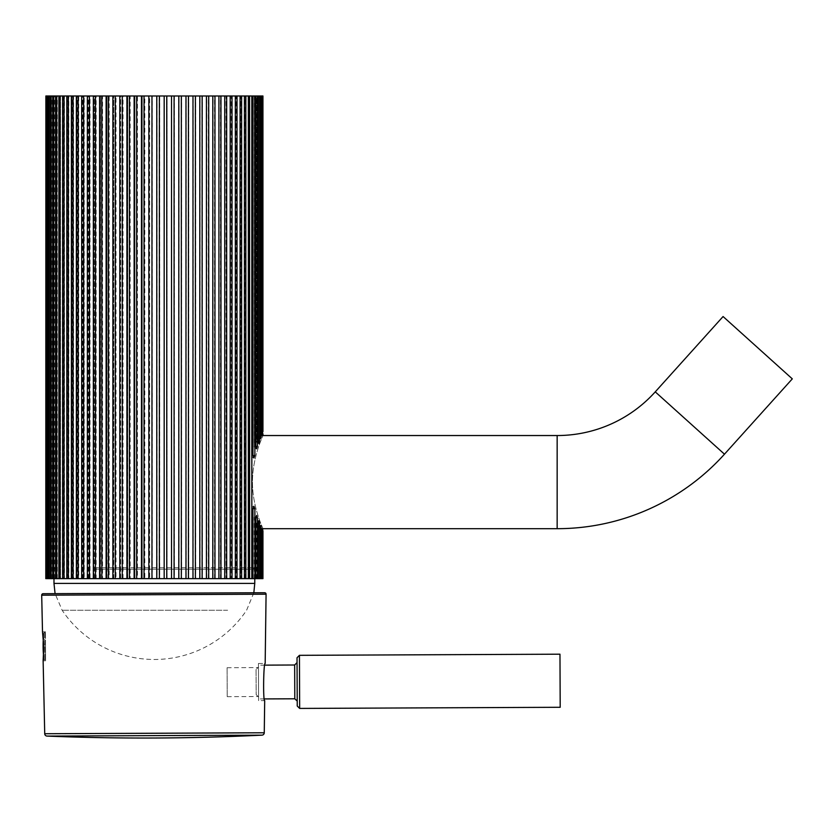 <?xml version="1.0" encoding="UTF-8"?>
<svg xmlns="http://www.w3.org/2000/svg" width="834" height="834" viewBox="0 0 834 834"><rect width="100%" height="100%" fill="white"/><g stroke="black" fill="none" stroke-linecap="round" stroke-linejoin="round"><path stroke-width="0.63" stroke-dasharray="4.17 3.13" d="M254.047 457.97L254.975 455.562L251.628 455.562L253.067 455.562L254.047 457.97A2.408 2.408 0 0 1 251.628 455.562L251.628 95.983L262.95 95.983M256.663 448.807A2.408 2.408 0 0 1 254.255 446.388L254.255 95.983L255.829 95.983L254.255 95.983M258.915 443.49A2.408 2.408 0 0 1 256.497 441.082L256.497 95.983L258.238 95.983L256.497 95.983M260.677 438.674A2.408 2.408 0 0 1 258.259 436.255L258.259 95.983L260.156 95.983L258.259 95.983M261.939 435.775A2.408 2.408 0 0 1 259.53 433.357L259.53 95.983L261.584 95.983L259.53 95.983M262.533 431.908L262.731 434.326A2.408 2.408 0 0 1 260.291 431.908L260.291 95.983L260.312 431.908L262.533 431.908L262.533 95.983M262.971 433.847A2.408 2.408 0 0 1 260.552 431.428L260.552 95.983L262.939 95.983L260.552 95.983M262.856 431.908L262.731 434.326A2.408 2.408 0 0 1 260.312 431.908L262.856 431.908L262.856 95.983M261.98 435.775L262.272 433.357L259.562 433.357L261.626 433.357L261.98 435.775A2.408 2.408 0 0 1 259.562 433.357L259.562 95.983L260.218 95.983L256.57 95.983L259.603 95.983L259.603 441.082L256.57 441.082L256.57 95.983M260.729 438.674L261.188 436.255L258.311 436.255L260.218 436.255L260.729 438.674A2.408 2.408 0 0 1 258.311 436.255L258.311 95.983L258.311 441.082L258.988 443.49A2.408 2.408 0 0 1 256.57 441.082L258.311 441.082M258.988 443.49L259.603 441.082M256.757 448.807L257.529 446.388L254.339 446.388L255.923 446.388L256.757 448.807A2.408 2.408 0 0 1 254.339 446.388L254.339 95.983M253.943 457.97A2.408 2.408 0 0 1 251.524 455.562L251.524 95.983L252.952 95.983L251.524 95.983M262.272 433.357L262.272 95.983M261.188 436.255L261.188 95.983M257.529 446.388L257.529 95.983M254.975 455.562L254.975 95.983M45.912 95.983L45.912 578.64L48.195 578.64L45.818 578.64L45.818 95.983L48.466 95.983L46.256 95.983L46.256 578.64L46.527 95.983L49.258 95.983L47.204 95.983L47.204 578.64L47.653 95.983L50.54 95.983L48.653 95.983L48.653 578.64L50.54 578.64L47.653 578.64M46.527 578.64L47.204 578.64M50.593 95.983L50.593 578.64L52.323 578.64L49.269 578.64L49.269 95.983L54.585 95.983L53.011 95.983L53.011 578.64L54.585 578.64L51.385 578.64L51.385 95.983M55.909 95.983L55.909 578.64L53.97 578.64L53.97 95.983L60.528 95.983L59.256 95.983L59.256 578.64L60.528 578.64L57.025 578.64L57.025 95.983L57.004 578.64L55.909 578.64M63.05 95.983L63.05 578.64L60.528 578.64L60.528 95.983L68.263 95.983L67.273 95.983L67.273 578.64L68.836 578.64L68.836 95.983L72.766 95.983L71.901 95.983L71.901 578.64L73.6 578.64L73.6 95.983L77.645 95.983L76.905 95.983L76.905 578.64L78.74 578.64L78.74 95.983L82.9 95.983L82.274 95.983L82.274 578.64L84.234 578.64L84.234 95.983L88.508 95.983L87.987 578.64L90.051 578.64L90.051 95.983L94.419 95.983L94.002 578.64L96.16 578.64L96.16 95.983L100.633 95.983L100.299 578.64L102.551 578.64L102.551 95.983L107.096 95.983L106.846 578.64L109.181 578.64L109.181 95.983L113.799 95.983L113.612 578.64L116.02 578.64L116.02 95.983L120.701 95.983L120.565 578.64L123.036 578.64L123.036 95.983L127.769 95.983L127.685 578.64L130.198 578.64L130.198 95.983L134.972 95.983L134.92 578.64L137.474 578.64L137.474 95.983L142.27 95.983L142.26 578.64L144.824 578.64L144.824 95.983L149.651 95.983L149.64 578.64L152.226 578.64L152.226 95.983L149.64 95.983L149.651 578.64L144.824 578.64M159.628 95.983L164.444 95.983L164.444 578.64L159.628 578.64L159.628 95.983L157.053 95.983L157.053 578.64L159.638 578.64L159.638 95.983M171.794 95.983L171.794 578.64L166.998 578.64L166.998 95.983L174.348 95.983L174.348 578.64L171.794 578.64M174.296 95.983L179.07 95.983L179.07 578.64L174.296 578.64L174.348 95.983M181.489 95.983L186.222 95.983L186.222 578.64L181.489 578.64L181.572 95.983L179.07 95.983M188.547 95.983L193.227 95.983L193.227 578.64L188.547 578.64L188.682 95.983L186.222 95.983M195.437 95.983L200.045 95.983L200.045 578.64L195.437 578.64L195.625 95.983L193.227 95.983M202.12 95.983L206.665 95.983L206.665 578.64L202.12 578.64L202.381 95.983L200.045 95.983M208.573 95.983L213.035 95.983L213.035 578.64L208.573 578.64L208.917 95.983L206.665 95.983M214.755 95.983L219.123 95.983L219.123 578.64L214.755 578.64L215.193 95.983L213.035 95.983M220.656 95.983L224.919 95.983L224.919 578.64L220.656 578.64L220.656 95.983L221.187 95.983L219.123 95.983M226.233 95.983L230.382 95.983L230.382 578.64L226.233 578.64L226.233 95.983L226.869 95.983L224.919 95.983M231.456 95.983L235.501 95.983L235.501 578.64L231.456 578.64L231.456 95.983L232.206 95.983L230.382 95.983M236.324 95.983L240.234 95.983L240.234 578.64L236.324 578.64L236.324 95.983L237.19 95.983L235.501 95.983M240.786 95.983L244.57 95.983L244.57 578.64L240.786 578.64L240.786 95.983L241.787 95.983L240.234 95.983M244.842 578.64L244.842 95.983L248.48 95.983L248.459 578.64L251.962 578.64L251.962 95.983L248.459 95.983L248.48 578.64L244.842 578.64L245.978 578.64L245.978 95.983L244.57 95.983M254.975 508.657L254.975 578.64L251.628 578.64L251.628 508.657L254.975 508.657L254.047 506.238L253.067 508.657L251.628 508.657A2.408 2.408 0 0 1 254.047 506.238M257.529 517.82L257.529 578.64L254.339 578.64L255.923 578.64L255.923 517.82L254.339 517.82L257.529 517.82L256.757 515.412L255.923 517.82M259.603 523.137L259.603 578.64L256.57 578.64L258.311 578.64L258.311 523.137L256.57 523.137L259.603 523.137L258.988 520.718L258.311 523.137M261.188 527.964L261.188 578.64L258.311 578.64L260.218 578.64L260.218 527.964L258.311 527.964L261.188 527.964C260.896 524.847 260.573 524.847 260.218 527.964C260.573 524.847 260.896 524.847 261.188 527.964M261.188 578.64L261.626 530.851C261.876 527.745 262.084 527.745 262.272 530.851C262.084 527.745 261.876 527.745 261.626 530.851L259.562 530.851L262.272 530.851L262.272 578.64L260.218 578.64M262.856 532.301L262.856 578.64L260.312 578.64L262.533 578.64L262.533 532.301L260.291 532.301L262.856 532.301C262.783 529.194 262.679 529.194 262.533 532.301C262.679 529.194 262.783 529.194 262.856 532.301M251.524 578.64L252.952 578.64L251.524 578.64L251.524 508.657L252.952 508.657L251.524 508.657A2.408 2.408 0 0 1 253.943 506.238M241.631 95.983L240.63 95.983L241.631 95.983M240.63 578.64L241.631 578.64L240.63 578.64L240.63 95.983M237.023 95.983L236.158 95.983L237.023 95.983M236.158 578.64L237.023 578.64L236.158 578.64L236.158 95.983M232.029 95.983L231.279 95.983L232.029 95.983M231.279 578.64L232.029 578.64L231.279 578.64L231.279 95.983M226.671 95.983L226.035 95.983L226.671 95.983M226.035 578.64L226.671 578.64L226.035 578.64L226.035 95.983M220.447 578.64L220.447 95.983M214.547 578.64L214.547 95.983M208.344 578.64L208.344 95.983M201.891 578.64L201.891 95.983M195.198 578.64L195.198 95.983M188.296 578.64L188.296 95.983M181.239 578.64L181.239 95.983M174.035 578.64L174.035 95.983M166.758 95.983L166.758 578.64M159.367 95.983L159.367 578.64M48.653 95.983L49.269 95.983L49.258 578.64L48.653 578.64M50.593 578.64L51.385 578.64M53.011 95.983L53.97 95.983M53.011 578.64L53.97 578.64M59.256 95.983L60.528 95.983L60.528 578.64L59.256 578.64M63.05 578.64L64.479 578.64L64.479 95.983M67.273 95.983L68.836 95.983M71.901 95.983L73.6 95.983M76.905 95.983L78.74 95.983M82.274 95.983L84.234 95.983M87.987 95.983L90.051 95.983M94.002 95.983L96.16 95.983M100.299 95.983L102.551 95.983M106.846 95.983L109.181 95.983M113.612 95.983L116.02 95.983M120.565 95.983L123.036 95.983M127.685 95.983L130.198 95.983M134.92 95.983L137.474 95.983M137.474 578.64L142.27 578.64L142.26 95.983L144.824 95.983M164.444 95.983L167.019 95.983L167.019 578.64L164.444 578.64M179.07 578.64L181.572 578.64L181.572 95.983M186.222 578.64L188.682 578.64L188.682 95.983M193.227 578.64L195.625 578.64L195.625 95.983M200.045 578.64L202.381 578.64L202.381 95.983M206.665 578.64L208.917 578.64L208.917 95.983M213.035 578.64L215.193 578.64L215.193 95.983M219.123 578.64L221.187 578.64L221.187 95.983M224.919 578.64L226.869 578.64L226.869 95.983M230.382 578.64L232.206 578.64L232.206 95.983M235.501 578.64L237.19 578.64L237.19 95.983M240.234 578.64L241.787 578.64L241.787 95.983M244.57 578.64L245.978 578.64M249.741 95.983L248.459 95.983L249.741 95.983L249.741 578.64M257.529 578.64L258.311 578.64L258.311 527.964A2.408 2.408 0 0 1 260.729 525.545M254.975 578.64L255.923 578.64M251.962 578.64L253.067 578.64L253.067 508.657M253.067 455.562L253.067 95.983M255.923 446.388L255.923 95.983M260.218 436.255L260.218 95.983M261.626 433.357L261.626 95.983M148.848 578.64L148.848 95.983M141.467 578.64L141.467 95.983M87.351 578.64L87.883 578.64L87.351 578.64M81.68 578.64L82.326 578.64L81.68 578.64M76.353 578.64L77.103 578.64L76.353 578.64M71.38 578.64L72.256 578.64L71.38 578.64M66.803 578.64L67.804 578.64L66.803 578.64M62.623 578.64L63.77 578.64L62.623 578.64M58.88 578.64L60.163 578.64L58.88 578.64M52.73 578.64L54.314 578.64L52.73 578.64M50.363 578.64L48.476 578.64L50.374 578.64L50.374 95.983L48.476 95.983L50.363 95.983M47.079 578.64L49.143 578.64L47.079 578.64M46.183 578.64L48.414 578.64L46.183 578.64M67.273 578.64L64.479 578.64M71.901 578.64L68.836 578.64M76.905 578.64L73.6 578.64M82.274 578.64L78.74 578.64M87.987 578.64L84.234 578.64M94.002 578.64L90.051 578.64M100.299 578.64L96.16 578.64M106.846 578.64L102.551 578.64M113.612 578.64L109.181 578.64M120.565 578.64L116.02 578.64M127.685 578.64L123.036 578.64M134.92 578.64L130.198 578.64M157.053 578.64L152.226 578.64M220.656 578.64L221.187 578.64M226.233 578.64L226.869 578.64M231.456 578.64L232.206 578.64M236.324 578.64L237.19 578.64M240.786 578.64L241.787 578.64M251.628 578.64L253.067 578.64M261.98 528.443A2.408 2.408 0 0 0 259.562 530.851L259.562 578.64L261.626 578.64M262.939 578.64L260.552 578.64L262.939 578.64M262.512 578.64L260.291 578.64L262.512 578.64M261.584 578.64L259.53 578.64L261.584 578.64M260.156 578.64L258.259 578.64L260.156 578.64M258.238 578.64L256.497 578.64L258.238 578.64M255.829 578.64L254.255 578.64L255.829 578.64M249.616 578.64L248.334 578.64L249.616 578.64M245.832 578.64L244.706 578.64L245.832 578.64M46.183 95.983L48.414 95.983L46.183 95.983M47.079 95.983L49.143 95.983L47.079 95.983M52.73 95.983L54.314 95.983L52.73 95.983M58.88 95.983L60.163 95.983L58.88 95.983M62.623 95.983L63.77 95.983L62.623 95.983M66.803 95.983L67.804 95.983L66.803 95.983M71.38 95.983L72.256 95.983L71.38 95.983M76.353 95.983L77.103 95.983L76.353 95.983M81.68 95.983L82.326 95.983L81.68 95.983M87.351 95.983L87.883 95.983L87.351 95.983M245.832 95.983L244.706 95.983L245.832 95.983M249.616 95.983L248.334 95.983L249.616 95.983M244.842 95.983L245.978 95.983M157.053 95.983L152.226 95.983M723.078 316.534L792.3 378.865M262.971 528.683C263.356 529.027 252.368 507.312 252.473 482.125C252.368 456.907 263.356 435.16 262.971 435.536C263.356 435.16 252.368 456.938 252.473 482.073C252.368 507.364 263.367 529.048 262.971 528.683L262.971 530.372A2.408 2.408 0 0 0 260.552 532.79L262.939 532.79L260.552 532.79L260.552 578.64M227.213 696.578L227.088 667.711L227.213 696.578M258.592 696.442L258.457 667.575L258.592 696.442M560.198 707.284L559.968 654.19M258.446 665.271L258.603 698.944L258.446 665.271M297.029 657.911L297.238 706.023M227.619 610.259L62.154 610.259L227.619 610.259M94.252 567.777L253.317 567.777L94.252 567.777M45.516 646.298L45.578 660.778L45.516 646.298M45.578 660.778L43.128 660.789L43.764 646.308L42.836 634.205M42.67 632.996L42.503 631.838L45.453 631.828M258.446 663.468L265.17 663.447C263.492 662.29 262.96 701.759 264.691 700.612L258.603 700.633L258.446 663.468L258.603 700.633M256.059 669.514L256.163 694.618L256.059 669.514L258.457 667.096L258.592 697.015L258.457 667.096M256.163 694.618L258.592 697.015M264.628 592.734L43.139 593.704M45.578 660.486L45.453 632.068L45.578 660.486M255.829 446.388L254.255 446.388L255.829 446.388M258.238 441.082L256.497 441.082L258.238 441.082M260.156 436.255L258.259 436.255L260.156 436.255M261.584 433.357L259.53 433.357L261.584 433.357M262.939 431.428L260.552 431.428L262.939 431.428M252.952 455.562L251.524 455.562L252.952 455.562M255.829 517.82L254.255 517.82L255.829 517.82M258.238 523.137L256.497 523.137L258.238 523.137M260.156 527.964L258.259 527.964L260.156 527.964M261.584 530.851L259.53 530.851L261.584 530.851M724.475 454.186L655.253 391.855M557.154 528.683L557.154 435.536M294.652 665L294.798 698.788M299.667 708.42L299.437 655.326M53.981 583.393L254.766 583.393M93.366 569.226L254.766 569.226L93.366 569.226M264.263 732.773L44.723 733.732M41.7 595.184L266.077 594.204M47.038 736.088L261.97 735.15M43.91 659.631L43.785 632.933L43.91 659.631M44.744 632.12L44.869 660.538L44.744 632.12M48.466 578.64L48.466 95.983M50.54 578.64L50.54 95.983M52.323 578.64L52.323 95.983M54.585 578.64L54.585 95.983M57.327 578.64L57.327 95.983M64.187 578.64L64.187 95.983M244.706 578.64L244.706 95.983M248.334 578.64L248.334 95.983M254.255 578.64L254.255 517.82A2.408 2.408 0 0 1 256.663 515.412M256.497 578.64L256.497 523.137A2.408 2.408 0 0 1 258.915 520.718M258.259 578.64L258.259 527.964A2.408 2.408 0 0 1 260.677 525.545M259.53 578.64L259.53 530.851A2.408 2.408 0 0 1 261.939 528.443M260.291 578.64L260.291 532.301L260.312 578.64M256.57 578.64L256.57 523.137A2.408 2.408 0 0 1 258.988 520.718M254.339 578.64L254.339 517.82A2.408 2.408 0 0 1 256.757 515.412M134.972 578.64L134.972 95.983M127.769 578.64L127.769 95.983M120.701 578.64L120.701 95.983M113.799 578.64L113.799 95.983M107.096 578.64L107.096 95.983M100.633 578.64L100.633 95.983M94.419 578.64L94.419 95.983M88.508 578.64L88.508 95.983M82.9 578.64L82.9 95.983M77.645 578.64L77.645 95.983M72.766 578.64L72.766 95.983M68.263 578.64L68.263 95.983M48.195 578.64L48.195 95.983M48.414 578.64L48.414 95.983M49.143 578.64L49.143 95.983M52.104 578.64L52.104 95.983M54.314 578.64L54.314 95.983M60.163 578.64L60.163 95.983M63.77 578.64L63.77 95.983M67.804 578.64L67.804 95.983M72.256 578.64L72.256 95.983M77.103 578.64L77.103 95.983M82.326 578.64L82.326 95.983M87.883 578.64L87.883 95.983M93.773 578.64L93.773 95.983M99.944 578.64L99.944 95.983M106.387 578.64L106.387 95.983M113.07 578.64L113.07 95.983M119.95 578.64L119.95 95.983M126.997 578.64L126.997 95.983M134.191 578.64L134.191 95.983M262.731 529.892A2.408 2.408 0 0 0 260.312 532.301A2.408 2.408 0 0 1 262.71 529.892M227.088 667.711L258.457 667.575M264.878 665.136L258.446 665.167M264.441 698.923L258.603 698.944M227.213 696.671L258.592 696.536M253.838 592.786L246.593 610.259A111.005 111.005 0 0 1 62.154 610.259L55.086 593.652M253.317 567.777L254.766 569.226L254.766 578.64M53.981 578.64L53.981 569.226L55.43 567.777M43.545 656.087A120.659 120.659 0 0 0 43.91 659.694L45.578 660.538M45.453 632.068L43.785 632.933A120.659 120.659 0 0 0 43.316 638.563"/><path stroke-width="1.25" d="M255.829 446.388L257.445 446.388L256.663 448.807L255.829 446.388L255.829 95.983L251.837 95.983L251.837 578.64L254.881 578.64L254.881 508.657L252.952 508.657L252.952 578.64M258.238 441.082L259.541 441.082L258.915 443.49L258.238 441.082L258.238 95.983L255.829 95.983M260.156 436.255L261.146 436.255L260.677 438.674L260.156 436.255L260.156 95.983L258.238 95.983M261.584 433.357L262.251 433.357L261.939 435.775L261.584 433.357L261.584 95.983L260.156 95.983M262.512 431.908L262.512 95.983L261.584 95.983M262.939 431.428L262.512 95.983M252.952 455.562L254.881 455.562L253.943 457.97L252.952 455.562L252.952 95.983M241.631 95.983L241.631 578.64L240.067 578.64L240.067 95.983L245.832 95.983L245.832 578.64L244.414 578.64L244.414 95.983M237.023 95.983L237.023 578.64L235.324 578.64L235.324 95.983L240.067 95.983M232.029 95.983L232.029 578.64L230.194 578.64L230.194 95.983L235.324 95.983M226.671 95.983L226.671 578.64L224.721 578.64L224.721 95.983L230.194 95.983M220.968 95.983L220.968 578.64L218.915 578.64L218.915 95.983L224.721 95.983M214.974 95.983L214.974 578.64L212.806 578.64L212.806 95.983L218.915 95.983M208.688 95.983L208.688 578.64L206.425 578.64L206.425 95.983L212.806 95.983M202.141 95.983L202.141 578.64L199.806 578.64L199.806 95.983L206.425 95.983M195.385 95.983L195.385 578.64L192.977 578.64L192.977 95.983L199.806 95.983M188.432 95.983L188.432 578.64L185.972 578.64L185.972 95.983L192.977 95.983M181.322 95.983L181.322 578.64L178.81 578.64L178.81 95.983L185.972 95.983M174.087 95.983L174.087 578.64L171.533 578.64L171.533 95.983L178.81 95.983M166.758 95.983L166.758 578.64L164.183 578.64L164.183 95.983L171.533 95.983M159.367 95.983L159.367 578.64L156.782 578.64L156.782 95.983L164.183 95.983M45.87 95.983L45.797 578.64L45.87 95.983L46.443 95.983L46.443 578.64L46.183 95.983M148.848 95.983L151.965 95.983L151.965 578.64L148.848 578.64L148.848 95.983L46.443 95.983M47.507 95.983L47.507 578.64L47.079 95.983M144.032 95.983L144.032 578.64L141.467 578.64L141.467 95.983M136.682 95.983L136.682 578.64L134.138 578.64L134.138 95.983M129.426 95.983L129.426 578.64L126.914 578.64L126.914 95.983M122.275 95.983L122.275 578.64L119.815 578.64L119.815 95.983M115.269 95.983L115.269 578.64L112.871 578.64L112.871 95.983M108.451 95.983L108.451 578.64L106.126 578.64L106.126 95.983M101.852 95.983L101.852 578.64L99.6 578.64L99.6 95.983M95.493 95.983L95.493 578.64L93.335 578.64L93.335 95.983M89.405 95.983L89.405 578.64L87.351 578.64L87.351 95.983M83.629 95.983L83.629 578.64L81.68 578.64L81.68 95.983M78.167 95.983L78.167 578.64L76.353 578.64L76.353 95.983M73.069 95.983L73.069 578.64L71.38 578.64L71.38 95.983M68.357 95.983L68.357 578.64L66.803 578.64L66.803 95.983M64.03 95.983L64.03 578.64L62.623 578.64L62.623 95.983M60.131 95.983L60.131 578.64L58.88 578.64L58.88 95.983M56.67 95.983L56.67 578.64L55.576 578.64L55.576 95.983M53.668 95.983L53.668 578.64L52.73 578.64L52.73 95.983M51.135 95.983L51.135 578.64L50.363 578.64L50.363 95.983M49.07 95.983L49.07 578.64L48.476 578.64L48.476 95.983M257.445 446.388L257.445 95.983M254.881 455.562L254.881 95.983M252.952 508.657L253.943 506.238L254.881 508.657M255.829 517.82L256.663 515.412L257.445 517.82L255.829 517.82L255.829 578.64L254.881 578.64M258.238 523.137L258.915 520.718L259.541 523.137L258.238 523.137L258.238 578.64L257.445 578.64L257.445 517.82M262.939 578.64L262.95 532.79C262.971 529.673 262.971 529.673 262.939 532.79C262.971 529.673 262.971 529.673 262.95 532.79L262.846 578.64L262.846 532.301C262.762 529.194 262.658 529.194 262.512 532.301C262.658 529.194 262.762 529.194 262.846 532.301L262.251 578.64L262.251 530.851C262.053 527.745 261.834 527.745 261.584 530.851C261.834 527.745 262.053 527.745 262.251 530.851L261.584 530.851L261.146 578.64L261.146 527.964C260.844 524.847 260.51 524.847 260.156 527.964C260.51 524.847 260.844 524.847 261.146 527.964L260.156 527.964L260.156 578.64L259.541 578.64L259.541 523.137M262.95 431.428L262.939 95.983M262.971 433.836L262.971 435.536L557.154 435.536A132.001 132.001 0 0 0 655.253 391.855L723.078 316.534L792.3 378.865L724.475 454.186A225.159 225.159 0 0 1 557.154 528.683L262.971 528.683M262.846 431.908L262.846 95.983M262.251 433.357L262.251 95.983M261.146 436.255L261.146 95.983M259.541 441.082L259.541 95.983M249.616 95.983L249.616 578.64L248.344 578.64L248.344 95.983L251.837 95.983M144.032 578.64L148.848 578.64M136.682 578.64L141.467 578.64M129.426 578.64L134.138 578.64M122.275 578.64L126.914 578.64M115.269 578.64L119.815 578.64M108.451 578.64L112.871 578.64M101.852 578.64L106.126 578.64M95.493 578.64L99.6 578.64M89.405 578.64L93.335 578.64M83.629 578.64L87.351 578.64M78.167 578.64L81.68 578.64M73.069 578.64L76.353 578.64M68.357 578.64L71.38 578.64M64.03 578.64L66.803 578.64M60.131 578.64L62.623 578.64M56.67 578.64L58.88 578.64M53.668 578.64L55.576 578.64M51.135 578.64L52.73 578.64M49.07 578.64L50.363 578.64M47.507 578.64L48.476 578.64M47.079 578.64L46.443 578.64M261.584 578.64L262.251 578.64M260.156 578.64L261.146 578.64M258.238 578.64L259.541 578.64M255.829 578.64L257.445 578.64M249.616 578.64L251.837 578.64M245.832 578.64L248.344 578.64M241.631 578.64L244.414 578.64M237.023 578.64L240.067 578.64M232.029 578.64L235.324 578.64M226.671 578.64L230.194 578.64M220.968 578.64L224.721 578.64M214.974 578.64L218.915 578.64M208.688 578.64L212.806 578.64M202.141 578.64L206.425 578.64M195.385 578.64L199.806 578.64M188.432 578.64L192.977 578.64M181.322 578.64L185.972 578.64M174.087 578.64L178.81 578.64M166.758 578.64L171.533 578.64M159.367 578.64L164.183 578.64M151.965 578.64L156.782 578.64M151.965 95.983L156.782 95.983M245.832 95.983L248.344 95.983M297.217 701.071L294.798 698.788L294.652 665L264.878 665.136M299.667 708.42L560.198 707.284L559.968 654.19L299.437 655.326L299.667 708.42L297.238 706.023L297.029 657.911M42.503 631.838L43.764 646.308L43.128 660.789L44.723 733.732L264.263 732.773L264.691 700.612C262.96 701.759 263.492 662.279 265.17 663.447L266.077 594.204A1.449 1.449 0 0 0 264.628 592.734L43.139 593.704A1.449 1.449 0 0 0 41.7 595.184L42.503 631.838M42.836 634.205L42.67 632.996M261.97 735.15L47.038 736.088A2413.262 2413.262 0 0 0 261.97 735.15A2.408 2.408 0 0 0 264.263 732.773M47.038 736.088A2.408 2.408 0 0 1 44.723 733.732M557.154 435.536L557.154 528.683M655.253 391.855L724.475 454.186M254.766 578.64L254.766 583.393L53.981 583.393L55.086 593.652M266.077 594.204L41.7 595.184M299.437 655.326L297.029 657.755M294.798 698.788L264.441 698.923M294.652 665L297.05 662.582M254.766 583.393L253.838 592.786M53.981 578.64L53.981 583.393M43.316 638.563A120.659 120.659 0 0 0 43.545 656.087"/></g></svg>
